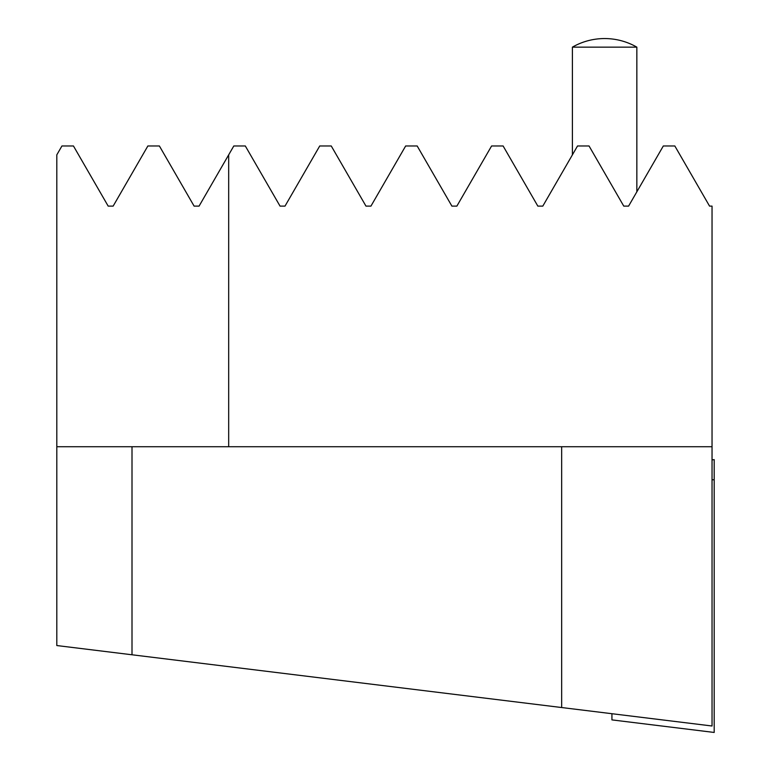 <?xml version="1.0" encoding="UTF-8"?>
<svg xmlns="http://www.w3.org/2000/svg" width="771" height="771" viewBox="0 0 771 771"><rect width="100%" height="100%" fill="white"/><g stroke="black" fill="none" stroke-linecap="round" stroke-linejoin="round"><path stroke-width="1.16" d="M56.813 446.727L56.813 645.549L712.038 726.003L712.038 446.727L56.813 446.727L56.813 154.846L61.94 145.97L73.447 145.97L108.181 206.117L113.144 206.117L147.868 145.97L159.385 145.97L194.109 206.117L199.072 206.117L228.679 154.846L228.679 446.727M480.025 166.006L456.866 206.117L491.599 145.97L503.106 145.97L537.84 206.117L542.803 206.117L577.527 145.97L589.044 145.97L623.768 206.117L628.587 206.117L663.32 145.97L674.827 145.97L709.561 206.117L712.038 206.117L712.038 446.727M451.902 206.117L456.866 206.117L451.902 206.117L417.178 145.97L405.662 145.97L370.938 206.117L365.974 206.117L331.251 145.97L319.734 145.97L285 206.117L280.046 206.117L245.313 145.97L233.806 145.97L228.679 154.846M285 206.117L280.046 206.117M370.938 206.117L365.974 206.117M561.664 446.727L561.664 707.537M132.005 446.727L132.005 654.781M712.038 459.882L714.187 459.612L714.187 732.45L611.933 719.892L611.933 713.715M572.4 47.147A64.716 64.716 0 0 1 636.846 47.147L572.4 47.147L572.4 154.846M714.187 479.784L712.038 479.745M636.846 47.147L636.846 191.806"/></g></svg>
